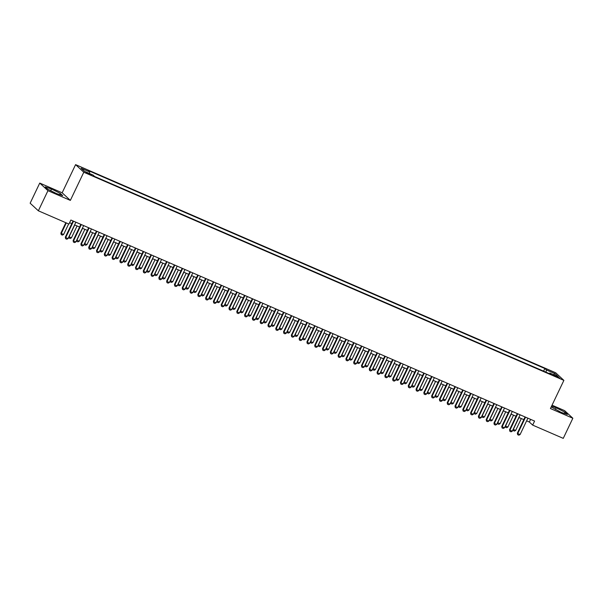 <?xml version="1.0" encoding="UTF-8"?>
<svg xmlns="http://www.w3.org/2000/svg" width="603" height="603" viewBox="0 0 603 603"><rect width="100%" height="100%" fill="white"/><g stroke="black" fill="none" stroke-linecap="round" stroke-linejoin="round"><path stroke-width="0.9" d="M89.47 174.418L91.355 174.998L86.176 172.526L89.47 174.418M39.745 183.078L47.954 190.676L70.355 200.392L62.154 192.794L39.745 183.078L30.15 203.203L38.358 210.801L68.946 224.06L70.868 220.035L534.582 421.082L532.668 425.107L563.255 438.366L572.85 418.248L564.642 410.651L552.039 405.186M62.154 192.794L75.586 164.634L555.672 372.775L563.88 380.372L83.794 172.232L75.586 164.634M556.546 376.234L553.011 374.93L557.926 377.508L559.742 378.066L556.546 376.234L556.283 376.792M546.032 372.209L546.401 369.941L544.848 368.508L88.144 170.498L89.696 171.938L81.119 168.222L84.495 171.342L93.066 175.058L94.618 176.498L551.323 374.501L549.77 373.061L549.235 373.596M546.401 369.941L554.971 373.656L558.34 376.785L549.77 373.061M47.954 190.676L38.358 210.801M70.355 200.392L83.794 172.232M563.88 380.372L550.441 408.54L572.85 418.248M526.623 420.849L529.336 422.025L532.668 425.107M69.594 222.703L71.78 223.653M74.591 224.874L79.573 227.03M82.385 228.251L87.367 230.406M90.179 231.627L95.161 233.791M97.972 235.004L102.955 237.167M105.766 238.389L110.748 240.544M113.56 241.765L118.542 243.921M121.354 245.142L126.336 247.305M129.148 248.526L134.13 250.682M136.941 251.903L141.924 254.059M144.735 255.28L149.717 257.443M152.529 258.657L157.511 260.82M160.323 262.041L165.305 264.197M168.116 265.418L173.099 267.574M175.91 268.795L180.892 270.958M183.704 272.179L188.686 274.335M191.498 275.556L196.48 277.712M199.291 278.933L204.266 281.096M207.085 282.31L212.06 284.473M214.879 285.694L219.854 287.85M222.673 289.071L227.648 291.226M230.467 292.447L235.441 294.611M238.26 295.832L243.235 297.988M246.054 299.209L251.029 301.364M253.848 302.585L258.823 304.749M261.642 305.962L266.616 308.125M269.435 309.347L274.41 311.502M277.229 312.723L282.204 314.879M285.023 316.1L289.998 318.263M292.817 319.484L297.792 321.64M300.611 322.861L305.585 325.017M308.404 326.238L313.379 328.394M316.198 329.615L321.173 331.778M323.992 332.999L328.967 335.155M331.786 336.376L336.76 338.532M339.579 339.753L344.554 341.916M347.366 343.137L352.348 345.293M355.159 346.514L360.142 348.67M362.953 349.891L367.936 352.046M370.747 353.268L375.729 355.431M378.541 356.652L383.523 358.808M386.335 360.029L391.317 362.184M394.128 363.405L399.111 365.569M401.922 366.79L406.904 368.946M409.716 370.167L414.698 372.322M417.51 373.543L422.492 375.699M425.303 376.92L430.286 379.083M433.097 380.305L438.08 382.46M440.891 383.681L445.873 385.837M448.685 387.058L453.667 389.221M456.479 390.442L461.461 392.598M464.272 393.819L469.255 395.975M472.066 397.196L477.048 399.352M479.86 400.573L484.842 402.736M487.654 403.957L492.636 406.113M495.447 407.334L500.43 409.49M503.241 410.711L508.223 412.874M511.035 414.088L516.01 416.251M518.829 417.472L523.803 419.628M530.61 419.356L529.336 422.025M543.589 371.147L544.848 368.508M89.696 171.938L89.448 173.491M553.524 374.689L554.971 373.656M551.217 406.912L561.084 412.346L567.37 414.465L564.898 412.173L556.147 407.771L551.549 406.226M47.697 189.154L56.448 193.563L62.735 195.681L60.262 193.39L51.511 188.988L45.225 186.87L47.697 189.154M555.34 409.46L556.147 407.771M564.302 413.432L564.898 412.173M50.705 190.669L51.511 188.988M59.667 194.641L60.262 193.39M527.896 418.18L520.087 434.552L518.836 435.193L517.668 434.688L517.344 433.173L525.077 416.959M520.087 434.552L517.743 433.542L525.552 417.17M517.668 434.688L517.344 433.173M513.183 429.313L515.648 430.452L521.324 418.55M515.648 430.452L514.397 431.085L513.161 430.519L513.017 429.66M518.987 417.54L513.311 429.434L513.228 430.58M520.103 414.804L512.294 431.175L511.043 431.816L509.874 431.311L509.55 429.796L517.284 413.583M512.294 431.175L509.95 430.165L517.758 413.794M509.874 431.311L509.55 429.796M512.309 411.427L504.5 427.798L503.249 428.439L502.08 427.926L501.756 426.411L509.49 410.206M504.5 427.798L502.156 426.781L509.972 410.409M502.08 427.926L501.756 426.411M504.515 408.043L496.706 424.422L495.455 425.055L494.287 424.55L493.97 423.035L501.696 406.829M496.706 424.422L494.362 423.404L502.178 407.033M494.287 424.55L493.97 423.035M496.721 404.666L488.912 421.037L487.661 421.678L486.493 421.173L486.176 419.658L493.902 403.445M488.912 421.037L486.576 420.027L494.385 403.656M486.493 421.173L486.176 419.658M505.389 425.937L507.854 427.067L513.53 415.173M507.854 427.067L506.603 427.708L505.367 427.143L505.224 426.283M511.193 414.163L505.518 426.057L505.435 427.203M497.596 422.552L500.06 423.69L505.736 411.796M500.06 423.69L498.809 424.331L497.573 423.758L497.43 422.899M503.399 410.779L497.724 422.68L497.641 423.826M489.802 419.175L492.267 420.314L497.942 408.412M492.267 420.314L491.015 420.947L489.779 420.381L489.636 419.522M495.606 407.402L489.93 419.296L489.847 420.442M482.008 415.799L484.473 416.929L490.149 405.035M484.473 416.929L483.222 417.57L481.985 417.005L481.842 416.145M487.812 404.025L482.136 415.919L482.053 417.065M488.927 401.289L481.119 417.66L479.867 418.301L478.699 417.796L478.383 416.274L486.108 400.068M481.119 417.66L478.782 416.65L486.591 400.271M478.699 417.796L478.383 416.274M474.214 412.422L476.679 413.552L482.355 401.658M476.679 413.552L475.428 414.193L474.192 413.628L474.048 412.761M480.018 400.641L474.342 412.542L474.26 413.688M481.134 397.912L473.325 414.284L472.074 414.917L470.905 414.412L470.589 412.897L478.315 396.691M473.325 414.284L470.988 413.266L478.797 396.895M470.905 414.412L470.589 412.897M466.421 409.038L468.885 410.176L474.561 398.281M468.885 410.176L467.634 410.816L466.405 410.244L466.255 409.384M472.224 397.264L466.549 409.158L466.466 410.304M473.34 394.528L465.531 410.899L464.28 411.54L463.112 411.035L462.795 409.52L470.521 393.307M465.531 410.899L463.194 409.889L471.003 393.518M463.112 411.035L462.795 409.52M458.627 405.661L461.091 406.799L466.767 394.897M461.091 406.799L459.84 407.432L458.612 406.867L458.461 406.007M464.431 393.887L458.755 405.781L458.672 406.927M465.546 391.151L457.737 407.522L456.486 408.163L455.318 407.658L455.001 406.143L462.727 389.93M457.737 407.522L455.401 406.512L463.21 390.141M455.318 407.658L455.001 406.143M450.833 402.284L453.298 403.415L458.973 391.52M453.298 403.415L452.046 404.055L450.818 403.49L450.667 402.631M456.637 390.51L450.961 402.405L450.878 403.55M457.752 387.774L449.944 404.146L448.692 404.786L447.524 404.274L447.207 402.759L454.933 386.553M449.944 404.146L447.607 403.128L455.416 386.757M447.524 404.274L447.207 402.759M443.039 398.9L445.504 400.038L451.18 388.144M445.504 400.038L444.26 400.678L443.084 400.173L442.873 399.246M448.843 387.126L443.167 399.028L443.084 400.173M449.959 384.39L442.15 400.769L440.899 401.402L439.73 400.897L439.414 399.382L447.14 383.176M442.15 400.769L439.813 399.751L447.622 383.38M439.73 400.897L439.414 399.382M435.245 395.523L437.71 396.661L443.386 384.759M437.71 396.661L436.466 397.294L435.23 396.729L435.08 395.87M441.049 383.749L435.374 395.643L435.291 396.789M442.165 381.013L434.356 397.385L433.105 398.025L431.936 397.52L431.62 396.005L439.346 379.792M434.356 397.385L432.019 396.375L439.828 380.003M431.936 397.52L431.62 396.005M427.452 392.146L429.916 393.277L435.592 381.382M429.916 393.277L428.673 393.917L427.437 393.352L427.286 392.493M433.255 380.372L427.58 392.267L427.497 393.412M434.371 377.636L426.562 394.008L425.311 394.648L424.143 394.143L423.826 392.628L431.56 376.415M426.562 394.008L424.226 392.998L432.034 376.619M424.143 394.143L423.826 392.628M419.658 388.769L422.123 389.9L427.798 378.006M422.123 389.9L420.879 390.54L419.643 389.975L419.492 389.108M425.462 376.988L419.786 388.89L419.711 390.035M426.577 374.259L418.768 390.631L417.517 391.264L416.349 390.759L416.032 389.244L423.766 373.038M418.768 390.631L416.432 389.613L424.241 373.242M416.349 390.759L416.032 389.244M418.784 370.875L410.975 387.247L409.723 387.887L408.555 387.382L408.239 385.867L415.972 369.654M410.975 387.247L408.638 386.237L416.447 369.865M408.555 387.382L408.239 385.867M410.99 367.498L403.181 383.87L401.93 384.51L400.761 384.005L400.445 382.49L408.178 366.277M403.181 383.87L400.844 382.86L408.653 366.488M400.761 384.005L400.445 382.49M403.196 364.122L395.387 380.493L394.136 381.134L392.968 380.621L392.651 379.106L400.384 362.9M395.387 380.493L393.05 379.475L400.859 363.104M392.968 380.621L392.651 379.106M395.402 360.737L387.593 377.116L386.342 377.749L385.174 377.244L384.857 375.729L392.591 359.524M387.593 377.116L385.257 376.099L393.066 359.727M385.174 377.244L384.857 375.729M387.608 357.36L379.8 373.732L378.548 374.373L377.38 373.868L377.063 372.353L384.797 356.139M379.8 373.732L377.463 372.722L385.272 356.35M377.38 373.868L377.063 372.353M379.815 353.984L372.006 370.355L370.755 370.996L369.586 370.491L369.27 368.976L377.003 352.763M372.006 370.355L369.669 369.345L377.478 352.966M369.586 370.491L369.27 368.976M372.021 350.607L364.212 366.978L362.961 367.619L361.792 367.106L361.476 365.591L369.209 349.386M364.212 366.978L361.875 365.961L369.684 349.589M361.792 367.106L361.476 365.591M364.227 347.222L356.418 363.594L355.167 364.235L353.999 363.73L353.682 362.215L361.416 346.001M356.418 363.594L354.082 362.584L361.89 346.212M353.999 363.73L353.682 362.215M356.433 343.846L348.624 360.217L347.373 360.858L346.205 360.353L345.888 358.838L353.622 342.625M348.624 360.217L346.288 359.207L354.097 342.836M346.205 360.353L345.888 358.838M348.64 340.469L340.831 356.84L339.579 357.481L338.411 356.968L338.095 355.453L345.828 339.248M340.831 356.84L338.494 355.823L346.303 339.451M338.411 356.968L338.095 355.453M340.846 337.085L333.037 353.464L331.786 354.097L330.617 353.592L330.301 352.077L338.034 335.871M333.037 353.464L330.7 352.446L338.509 336.075M330.617 353.592L330.301 352.077M333.052 333.708L325.243 350.079L323.992 350.72L322.824 350.215L322.507 348.7L330.24 332.487M325.243 350.079L322.906 349.069L330.715 332.698M322.824 350.215L322.507 348.7M325.258 330.331L317.449 346.702L316.198 347.343L315.03 346.838L314.713 345.323L322.447 329.11M317.449 346.702L315.113 345.692L322.922 329.313M315.03 346.838L314.713 345.323M317.464 326.954L309.656 343.326L308.404 343.966L307.236 343.454L306.919 341.939L314.653 325.733M309.656 343.326L307.319 342.308L315.128 325.937M307.236 343.454L306.919 341.939M309.671 323.57L301.862 339.941L300.611 340.582L299.442 340.077L299.126 338.562L306.859 322.349M301.862 339.941L299.525 338.931L307.334 322.56M299.442 340.077L299.126 338.562M301.877 320.193L294.068 336.564L292.824 337.205L291.648 336.7L291.332 335.185L299.065 318.972M294.068 336.564L291.731 335.554L299.54 319.183M291.648 336.7L291.332 335.185M294.083 316.816L286.274 333.188L285.031 333.828L283.855 333.316L283.538 331.801L291.272 315.595M286.274 333.188L283.938 332.17L291.746 315.799M283.855 333.316L283.538 331.801M286.289 313.432L278.48 329.811L277.237 330.444L276.061 329.939L275.744 328.424L283.478 312.218M278.48 329.811L276.144 328.793L283.953 312.422M276.061 329.939L275.744 328.424M278.496 310.055L270.687 326.427L269.443 327.067L268.267 326.562L267.951 325.047L275.684 308.834M270.687 326.427L268.35 325.416L276.159 309.045M268.267 326.562L267.951 325.047M270.702 306.678L262.893 323.05L261.649 323.69L260.481 323.185L260.157 321.67L267.89 305.457M262.893 323.05L260.556 322.04L268.365 305.661M260.481 323.185L260.157 321.67M262.916 303.301L255.099 319.673L253.855 320.314L252.687 319.801L252.363 318.286L260.097 302.08M255.099 319.673L252.763 318.655L260.571 302.284M252.687 319.801L252.363 318.286M255.122 299.917L247.305 316.296L246.062 316.929L244.893 316.424L244.569 314.909L252.303 298.696M247.305 316.296L244.969 315.279L252.778 298.907M244.893 316.424L244.569 314.909M247.328 296.54L239.512 312.912L238.268 313.552L237.1 313.047L236.775 311.532L244.509 295.319M239.512 312.912L237.175 311.902L244.984 295.53M237.1 313.047L236.775 311.532M239.534 293.164L231.725 309.535L230.474 310.176L229.306 309.663L228.982 308.148L236.715 291.942M231.725 309.535L229.381 308.517L237.19 292.146M229.306 309.663L228.982 308.148M231.74 289.787L223.932 306.158L222.68 306.791L221.512 306.286L221.188 304.771L228.921 288.566M223.932 306.158L221.587 305.141L229.396 288.769M221.512 306.286L221.188 304.771M223.947 286.402L216.138 302.774L214.887 303.415L213.718 302.91L213.394 301.394L221.128 285.181M216.138 302.774L213.794 301.764L221.603 285.392M213.718 302.91L213.394 301.394M216.153 283.026L208.344 299.397L207.093 300.038L205.924 299.533L205.6 298.018L213.334 281.805M208.344 299.397L206 298.387L213.809 282.008M205.924 299.533L205.6 298.018M208.359 279.649L200.55 296.02L199.299 296.661L198.131 296.148L197.807 294.633L205.54 278.428M200.55 296.02L198.206 295.003L206.015 278.631M198.131 296.148L197.807 294.633M200.565 276.264L192.756 292.643L191.505 293.277L190.337 292.772L190.013 291.257L197.746 275.043M192.756 292.643L190.412 291.626L198.229 275.254M190.337 292.772L190.013 291.257M192.772 272.888L184.963 289.259L183.711 289.9L182.543 289.395L182.227 287.88L189.953 271.667M184.963 289.259L182.619 288.249L190.435 271.878M182.543 289.395L182.227 287.88M184.978 269.511L177.169 285.882L175.918 286.523L174.749 286.01L174.433 284.495L182.159 268.29M177.169 285.882L174.832 284.865L182.641 268.493M174.749 286.01L174.433 284.495M177.184 266.134L169.375 282.506L168.124 283.139L166.956 282.634L166.639 281.119L174.365 264.913M169.375 282.506L167.039 281.488L174.847 265.116M166.956 282.634L166.639 281.119M169.39 262.75L161.581 279.121L160.33 279.762L159.162 279.257L158.845 277.742L166.571 261.529M161.581 279.121L159.245 278.111L167.054 261.74M159.162 279.257L158.845 277.742M161.596 259.373L153.788 275.744L152.536 276.385L151.368 275.88L151.052 274.365L158.777 258.152M153.788 275.744L151.451 274.734L159.26 258.355M151.368 275.88L151.052 274.365M153.803 255.996L145.994 272.368L144.743 273.008L143.574 272.496L143.258 270.981L150.984 254.775M145.994 272.368L143.657 271.35L151.466 254.979M143.574 272.496L143.258 270.981M146.009 252.612L138.2 268.991L136.949 269.624L135.781 269.119L135.464 267.604L143.19 251.391M138.2 268.991L135.863 267.973L143.672 251.602M135.781 269.119L135.464 267.604M411.864 385.385L414.329 386.523L420.005 374.629M414.329 386.523L413.085 387.164L411.849 386.591L411.698 385.732M417.668 373.611L411.992 385.505L411.917 386.651M404.07 382.008L406.535 383.146L412.211 371.244M406.535 383.146L405.291 383.779L404.055 383.214L403.904 382.355M409.874 370.234L404.198 382.129L404.123 383.274M396.277 378.631L398.741 379.762L404.417 367.868M398.741 379.762L397.498 380.403L396.261 379.837L396.111 378.978M402.08 366.858L396.405 378.752L396.329 379.898M388.483 375.247L390.955 376.385L396.623 364.491M390.955 376.385L389.704 377.026L388.468 376.453L388.317 375.594M394.287 363.473L388.611 375.375L388.536 376.521M380.689 371.87L383.161 373.008L388.829 361.107M383.161 373.008L381.91 373.649L380.674 373.076L380.523 372.217M386.493 360.097L380.817 371.991L380.742 373.136M372.895 368.493L375.368 369.624L381.036 357.73M375.368 369.624L374.116 370.265L372.88 369.699L372.729 368.84M378.699 356.72L373.023 368.614L372.948 369.76M365.101 365.116L367.574 366.247L373.242 354.353M367.574 366.247L366.322 366.888L365.086 366.322L364.936 365.463M370.905 353.335L365.23 365.237L365.154 366.383M357.308 361.732L359.78 362.87L365.448 350.976M359.78 362.87L358.529 363.511L357.293 362.938L357.142 362.079M363.112 349.959L357.436 361.853L357.36 362.998M349.514 358.355L351.986 359.494L357.654 347.592M351.986 359.494L350.735 360.127L349.499 359.561L349.348 358.702M355.318 346.582L349.642 358.476L349.567 359.622M341.72 354.979L344.192 356.109L349.861 344.215M344.192 356.109L342.941 356.75L341.705 356.185L341.554 355.325M347.524 343.205L341.848 355.099L341.773 356.245M333.926 351.594L336.399 352.732L342.074 340.838M336.399 352.732L335.147 353.373L333.911 352.8L333.761 351.941M339.73 339.821L334.054 351.722L333.979 352.868M326.133 348.217L328.605 349.356L334.281 337.454M328.605 349.356L327.354 349.996L326.117 349.423L325.967 348.564M331.936 336.444L326.268 348.338L326.185 349.484M318.339 344.841L320.811 345.979L326.487 334.077M320.811 345.979L319.56 346.612L318.324 346.047L318.173 345.187M324.143 333.067L318.474 344.961L318.392 346.107M310.545 341.464L313.017 342.594L318.693 330.7M313.017 342.594L311.766 343.235L310.53 342.67L310.379 341.811M316.349 329.683L310.681 341.584L310.598 342.73M302.751 338.079L305.224 339.218L310.899 327.323M305.224 339.218L303.972 339.858L302.736 339.285L302.585 338.426M308.555 326.306L302.887 338.2L302.804 339.346M294.957 334.703L297.43 335.841L303.105 323.939M297.43 335.841L296.179 336.474L294.942 335.909L294.792 335.049M300.761 322.929L295.093 334.823L295.01 335.969M287.164 331.326L289.636 332.457L295.312 320.562M289.636 332.457L288.385 333.097L287.149 332.532L286.998 331.673M292.968 319.552L287.299 331.446L287.216 332.592M279.37 327.942L281.842 329.08L287.518 317.186M281.842 329.08L280.591 329.72L279.355 329.148L279.204 328.288M285.174 316.168L279.506 328.07L279.423 329.215M271.576 324.565L274.048 325.703L279.724 313.801M274.048 325.703L272.797 326.344L271.561 325.771L271.41 324.911M277.388 312.791L271.712 324.685L271.629 325.831M263.782 321.188L266.255 322.326L271.93 310.424M266.255 322.326L265.003 322.959L263.767 322.394L263.617 321.535M269.594 309.414L263.918 321.309L263.835 322.454M255.989 317.811L258.461 318.942L264.137 307.048M258.461 318.942L257.21 319.582L255.974 319.017L255.823 318.158M261.8 306.03L256.124 317.932L256.041 319.077M248.195 314.427L250.667 315.565L256.343 303.671M250.667 315.565L249.416 316.206L248.18 315.633L248.029 314.774M254.006 302.653L248.33 314.547L248.248 315.693M240.401 311.05L242.873 312.188L248.549 300.286M242.873 312.188L241.622 312.821L240.386 312.256L240.235 311.397M246.212 299.276L240.537 311.171L240.454 312.316M232.607 307.673L235.08 308.804L240.755 296.91M235.08 308.804L233.828 309.445L232.592 308.879L232.449 308.02M238.419 295.9L232.743 307.794L232.66 308.94M224.813 304.296L227.286 305.427L232.962 293.533M227.286 305.427L226.035 306.068L224.798 305.495L224.655 304.636M230.625 292.515L224.949 304.417L224.866 305.563M217.02 300.912L219.492 302.05L225.168 290.156M219.492 302.05L218.241 302.691L217.005 302.118L216.861 301.259M222.831 289.139L217.155 301.033L217.072 302.178M209.226 297.535L211.698 298.673L217.374 286.772M211.698 298.673L210.447 299.307L209.211 298.741L209.068 297.882M215.037 285.762L209.362 297.656L209.279 298.802M201.44 294.158L203.904 295.289L209.58 283.395M203.904 295.289L202.653 295.93L201.417 295.364L201.274 294.505M207.244 282.377L201.568 294.279L201.485 295.425M193.646 290.774L196.111 291.912L201.786 280.018M196.111 291.912L194.859 292.553L193.623 291.98L193.48 291.121M199.45 279.001L193.774 290.895L193.691 292.04M185.852 287.397L188.317 288.536L193.993 276.634M188.317 288.536L187.066 289.169L185.83 288.603L185.686 287.744M191.656 275.624L185.98 287.518L185.897 288.664M178.058 284.021L180.523 285.151L186.199 273.257M180.523 285.151L179.272 285.792L178.036 285.227L177.893 284.367M183.862 272.247L178.187 284.141L178.104 285.287M170.265 280.644L172.729 281.774L178.405 269.88M172.729 281.774L171.478 282.415L170.242 281.842L170.099 280.983M176.068 268.863L170.393 280.764L170.31 281.91M162.471 277.259L164.936 278.398L170.611 266.503M164.936 278.398L163.684 279.038L162.448 278.465L162.305 277.606M168.275 265.486L162.599 277.38L162.516 278.526M154.677 273.883L157.142 275.021L162.818 263.119M157.142 275.021L155.891 275.654L154.662 275.089L154.511 274.229M160.481 262.109L154.805 274.003L154.722 275.149M146.883 270.506L149.348 271.636L155.024 259.742M149.348 271.636L148.097 272.277L146.868 271.712L146.717 270.853M152.687 258.725L147.011 270.626L146.928 271.772M139.089 267.121L141.554 268.26L147.23 256.365M141.554 268.26L140.303 268.9L139.074 268.327L138.924 267.468M144.893 255.348L139.218 267.25L139.135 268.388M131.296 263.745L133.76 264.883L139.436 252.981M133.76 264.883L132.517 265.516L131.281 264.951L131.13 264.091M137.1 251.971L131.424 263.865L131.341 265.011M138.215 249.235L130.406 265.606L129.155 266.247L127.987 265.742L127.67 264.227L135.396 248.014M130.406 265.606L128.07 264.596L135.879 248.225M127.987 265.742L127.67 264.227M123.502 260.368L125.967 261.498L131.642 249.604M125.967 261.498L124.723 262.139L123.487 261.574L123.336 260.715M129.306 248.594L123.63 260.488L123.547 261.634M130.421 245.858L122.613 262.23L121.361 262.87L120.193 262.358L119.876 260.843L127.602 244.637M122.613 262.23L120.276 261.212L128.085 244.841M120.193 262.358L119.876 260.843M115.708 256.991L118.173 258.122L123.849 246.228M118.173 258.122L116.929 258.762L115.753 258.257L115.542 257.33M121.512 245.21L115.836 257.112L115.753 258.257M122.628 242.481L114.819 258.853L113.568 259.486L112.399 258.981L112.083 257.466L119.809 241.26M114.819 258.853L112.482 257.835L120.291 241.464M112.399 258.981L112.083 257.466M107.914 253.607L110.379 254.745L116.055 242.851M110.379 254.745L109.135 255.386L107.899 254.813L107.749 253.953M113.718 241.833L108.043 253.727L107.96 254.873M114.834 239.097L107.025 255.468L105.774 256.109L104.605 255.604L104.289 254.089L112.022 237.876M107.025 255.468L104.688 254.458L112.497 238.087M104.605 255.604L104.289 254.089M100.121 250.23L102.585 251.368L108.261 239.466M102.585 251.368L101.342 252.001L100.106 251.436L99.955 250.577M105.924 238.456L100.249 250.351L100.173 251.496M107.04 235.72L99.231 252.092L97.98 252.732L96.812 252.227L96.495 250.712L104.229 234.499M99.231 252.092L96.895 251.082L104.703 234.703M96.812 252.227L96.495 250.712M92.327 246.853L94.792 247.984L100.467 236.09M94.792 247.984L93.548 248.624L92.312 248.059L92.161 247.2M98.131 235.072L92.455 246.974L92.38 248.119M99.246 232.343L91.437 248.715L90.186 249.356L89.018 248.843L88.701 247.328L96.435 231.122M91.437 248.715L89.101 247.697L96.91 231.326M89.018 248.843L88.701 247.328M84.533 243.469L86.998 244.607L92.674 232.713M86.998 244.607L85.754 245.248L84.518 244.675L84.367 243.816M90.337 231.695L84.661 243.597L84.586 244.743M91.452 228.959L83.644 245.338L82.392 245.971L81.224 245.466L80.908 243.951L88.641 227.746M83.644 245.338L81.307 244.321L89.116 227.949M81.224 245.466L80.908 243.951M76.739 240.092L79.212 241.23L84.88 229.328M79.212 241.23L77.96 241.863L76.724 241.298L76.573 240.439M82.543 228.318L76.867 240.213L76.792 241.358M83.659 225.582L75.85 241.954L74.599 242.594L73.43 242.089L73.114 240.574L80.847 224.361M75.85 241.954L73.513 240.944L81.322 224.572M73.43 242.089L73.114 240.574M68.946 236.715L71.418 237.846L77.086 225.952M71.418 237.846L70.167 238.487L68.93 237.921L68.78 237.062M74.749 224.942L69.074 236.836L68.998 237.981M75.865 222.206L68.056 238.577L66.805 239.218L65.637 238.705L65.32 237.19L73.053 220.984M68.056 238.577L65.719 237.567L73.528 221.188M65.637 238.705L65.32 237.19M65.833 222.711L60.88 233.09L61.28 233.459L63.624 234.469L68.652 223.932M63.624 234.469L62.373 235.11L61.205 234.605L60.88 233.09M66.307 222.914L61.28 233.459L61.205 234.605M554.594 375.993L554.835 375.488"/></g></svg>

